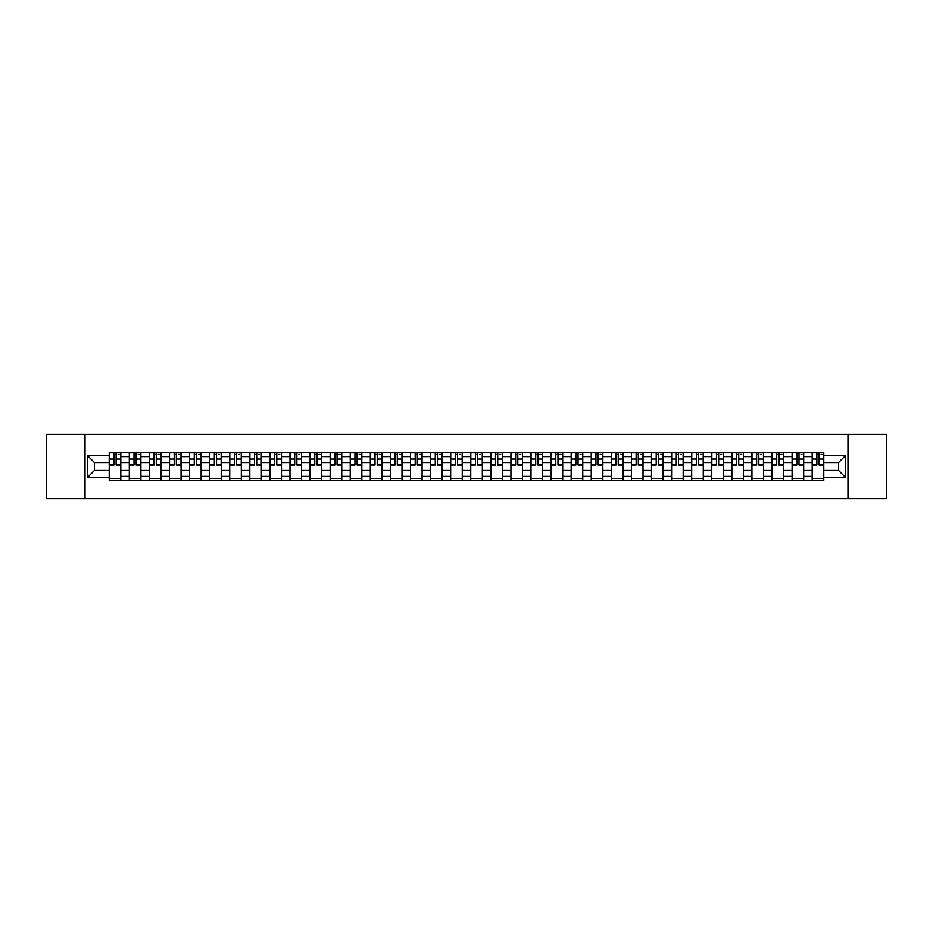 <?xml version="1.0" encoding="UTF-8"?>
<svg xmlns="http://www.w3.org/2000/svg" width="933" height="933" viewBox="0 0 933 933"><rect width="100%" height="100%" fill="white"/><g stroke="black" fill="none" stroke-linecap="round" stroke-linejoin="round"><path stroke-width="1.4" d="M847.98 498.689L886.35 498.689L886.35 434.311L46.65 434.311L46.65 498.689L847.98 498.689L847.98 434.311M129.302 480.343L129.302 456.587L120.812 456.587L120.812 480.343M120.812 456.587L120.812 452.657M129.302 456.587L129.302 452.657M140.895 452.657L140.895 480.343M149.397 480.343L149.397 452.657M160.977 452.657L160.977 480.343M169.479 480.343L169.479 452.657M181.06 452.657L181.06 480.343M189.562 480.343L189.562 452.657M201.143 452.657L201.143 480.343M209.645 480.343L209.645 452.657M221.238 452.657L221.238 480.343M229.728 480.343L229.728 452.657M241.32 452.657L241.32 480.343M249.811 480.343L249.811 452.657M261.403 452.657L261.403 480.343M269.905 480.343L269.905 452.657M281.486 452.657L281.486 480.343M289.988 480.343L289.988 452.657M301.569 452.657L301.569 480.343M310.071 480.343L310.071 452.657M321.652 452.657L321.652 480.343M330.154 480.343L330.154 452.657M341.746 452.657L341.746 480.343M350.237 480.343L350.237 452.657M361.829 452.657L361.829 480.343M370.319 480.343L370.319 452.657M381.912 452.657L381.912 480.343M390.414 480.343L390.414 452.657M401.995 452.657L401.995 480.343M410.497 480.343L410.497 452.657M422.078 452.657L422.078 480.343M430.579 480.343L430.579 452.657M442.172 452.657L442.172 480.343M450.662 480.343L450.662 452.657M462.255 452.657L462.255 480.343M470.745 480.343L470.745 452.657M482.338 452.657L482.338 480.343M490.828 480.343L490.828 452.657M502.421 452.657L502.421 480.343M510.922 480.343L510.922 452.657M522.503 452.657L522.503 480.343M531.005 480.343L531.005 452.657M542.586 452.657L542.586 480.343M551.088 480.343L551.088 452.657M562.681 452.657L562.681 480.343M571.171 480.343L571.171 452.657M582.763 452.657L582.763 480.343M591.254 480.343L591.254 452.657M602.846 452.657L602.846 480.343M611.348 480.343L611.348 452.657M622.929 452.657L622.929 480.343M631.431 480.343L631.431 452.657M643.012 452.657L643.012 480.343M651.514 480.343L651.514 452.657M663.095 452.657L663.095 480.343M671.597 480.343L671.597 452.657M683.189 452.657L683.189 480.343M691.68 480.343L691.68 452.657M703.272 452.657L703.272 480.343M711.762 480.343L711.762 452.657M723.355 452.657L723.355 480.343M731.857 480.343L731.857 452.657M743.438 452.657L743.438 480.343M751.94 480.343L751.94 452.657M763.521 452.657L763.521 480.343M772.023 480.343L772.023 452.657M783.603 452.657L783.603 480.343M792.105 480.343L792.105 452.657M803.698 452.657L803.698 480.343M812.188 480.343L812.188 452.657M812.188 470.489L803.698 470.489M792.105 470.489L783.603 470.489M772.023 470.489L763.521 470.489M751.94 470.489L743.438 470.489M731.857 470.489L723.355 470.489M711.762 470.489L703.272 470.489M691.68 470.489L683.189 470.489M671.597 470.489L663.095 470.489M651.514 470.489L643.012 470.489M631.431 470.489L622.929 470.489M611.348 470.489L602.846 470.489M591.254 470.489L582.763 470.489M571.171 470.489L562.681 470.489M551.088 470.489L542.586 470.489M531.005 470.489L522.503 470.489M510.922 470.489L502.421 470.489M490.828 470.489L482.338 470.489M470.745 470.489L462.255 470.489M450.662 470.489L442.172 470.489M430.579 470.489L422.078 470.489M410.497 470.489L401.995 470.489M390.414 470.489L381.912 470.489M370.319 470.489L361.829 470.489M350.237 470.489L341.746 470.489M330.154 470.489L321.652 470.489M310.071 470.489L301.569 470.489M289.988 470.489L281.486 470.489M269.905 470.489L261.403 470.489M249.811 470.489L241.32 470.489M229.728 470.489L221.238 470.489M209.645 470.489L201.143 470.489M189.562 470.489L181.06 470.489M169.479 470.489L160.977 470.489M149.397 470.489L140.895 470.489M129.302 470.489L120.812 470.489M812.188 462.511L803.698 462.511M792.105 462.511L783.603 462.511M772.023 462.511L763.521 462.511M751.94 462.511L743.438 462.511M731.857 462.511L723.355 462.511M711.762 462.511L703.272 462.511M691.68 462.511L683.189 462.511M671.597 462.511L663.095 462.511M651.514 462.511L643.012 462.511M631.431 462.511L622.929 462.511M611.348 462.511L602.846 462.511M591.254 462.511L582.763 462.511M571.171 462.511L562.681 462.511M551.088 462.511L542.586 462.511M531.005 462.511L522.503 462.511M510.922 462.511L502.421 462.511M490.828 462.511L482.338 462.511M470.745 462.511L462.255 462.511M450.662 462.511L442.172 462.511M430.579 462.511L422.078 462.511M410.497 462.511L401.995 462.511M390.414 462.511L381.912 462.511M370.319 462.511L361.829 462.511M350.237 462.511L341.746 462.511M330.154 462.511L321.652 462.511M310.071 462.511L301.569 462.511M289.988 462.511L281.486 462.511M269.905 462.511L261.403 462.511M249.811 462.511L241.32 462.511M229.728 462.511L221.238 462.511M209.645 462.511L201.143 462.511M189.562 462.511L181.06 462.511M169.479 462.511L160.977 462.511M149.397 462.511L140.895 462.511M129.302 462.511L120.812 462.511M94.42 470.489L109.219 470.489L109.219 462.511L94.42 462.511L94.42 470.489L87.597 477.311L87.597 455.689L109.219 455.689L109.219 462.511M823.781 462.511L823.781 470.489L838.58 470.489L838.58 462.511L823.781 462.511L823.781 452.657L109.219 452.657L109.219 455.689M823.781 455.689L845.403 455.689L845.403 477.311L823.781 477.311L823.781 470.489M109.219 470.489L109.219 480.343L823.781 480.343L823.781 477.311M109.219 477.311L87.597 477.311M85.02 498.689L85.02 434.311M120.812 478.407L109.219 478.407M113.919 454.593L116.112 454.593M140.895 478.407L129.302 478.407M134.002 454.593L136.195 454.593M160.977 478.407L149.397 478.407M154.097 454.593L156.278 454.593M181.06 478.407L169.479 478.407M174.179 454.593L176.36 454.593M201.143 478.407L189.562 478.407M194.262 454.593L196.455 454.593M221.238 478.407L209.645 478.407M214.345 454.593L216.538 454.593M241.32 478.407L229.728 478.407M234.428 454.593L236.62 454.593M261.403 478.407L249.811 478.407M254.511 454.593L256.703 454.593M281.486 478.407L269.905 478.407M274.605 454.593L276.786 454.593M301.569 478.407L289.988 478.407M294.688 454.593L296.869 454.593M321.652 478.407L310.071 478.407M314.771 454.593L316.963 454.593M341.746 478.407L330.154 478.407M334.854 454.593L337.046 454.593M361.829 478.407L350.237 478.407M354.937 454.593L357.129 454.593M381.912 478.407L370.319 478.407M375.019 454.593L377.212 454.593M401.995 478.407L390.414 478.407M395.114 454.593L397.295 454.593M422.078 478.407L410.497 478.407M415.197 454.593L417.378 454.593M442.172 478.407L430.579 478.407M435.279 454.593L437.472 454.593M462.255 478.407L450.662 478.407M455.362 454.593L457.555 454.593M482.338 478.407L470.745 478.407M475.445 454.593L477.638 454.593M502.421 478.407L490.828 478.407M495.528 454.593L497.721 454.593M522.503 478.407L510.922 478.407M515.622 454.593L517.803 454.593M542.586 478.407L531.005 478.407M535.705 454.593L537.886 454.593M562.681 478.407L551.088 478.407M555.788 454.593L557.981 454.593M582.763 478.407L571.171 478.407M575.871 454.593L578.063 454.593M602.846 478.407L591.254 478.407M595.954 454.593L598.146 454.593M622.929 478.407L611.348 478.407M616.037 454.593L618.229 454.593M643.012 478.407L631.431 478.407M636.131 454.593L638.312 454.593M663.095 478.407L651.514 478.407M656.214 454.593L658.395 454.593M683.189 478.407L671.597 478.407M676.297 454.593L678.489 454.593M703.272 478.407L691.68 478.407M696.38 454.593L698.572 454.593M723.355 478.407L711.762 478.407M716.462 454.593L718.655 454.593M743.438 478.407L731.857 478.407M736.545 454.593L738.738 454.593M763.521 478.407L751.94 478.407M756.64 454.593L758.821 454.593M783.603 478.407L772.023 478.407M776.722 454.593L778.903 454.593M803.698 478.407L792.105 478.407M796.805 454.593L798.998 454.593M823.781 478.407L812.188 478.407M816.888 454.593L819.081 454.593M87.597 455.689L94.42 462.511M838.58 470.489L845.403 477.311M838.58 462.511L845.403 455.689M116.112 464.576L120.742 465.019L116.112 465.019L116.112 452.785L120.742 452.785L118.164 452.785M120.742 464.576L120.742 452.785M113.919 454.464L116.112 454.464M118.164 454.464L119.074 454.464M111.867 452.785L109.289 452.785L109.289 465.019L113.919 465.019L113.919 452.785L112.053 452.785M109.289 452.785L117.978 452.785M136.195 464.576L140.825 465.019L136.195 465.019L136.195 452.785L140.825 452.785L138.259 452.785M140.825 464.576L140.825 452.785M134.002 454.464L136.195 454.464M138.259 454.464L139.157 454.464M131.95 452.785L129.372 452.785L129.372 465.019L134.002 465.019L134.002 452.785L132.136 452.785M129.372 452.785L138.061 452.785M156.278 464.576L160.919 465.019L156.278 465.019L156.278 452.785L160.919 452.785L158.342 452.785M160.919 464.576L160.919 452.785M154.097 454.464L156.278 454.464M158.342 454.464L159.24 454.464M152.032 452.785L149.455 452.785L149.455 465.019L154.097 465.019L154.097 452.785L152.219 452.785M149.455 452.785L158.143 452.785M176.36 464.576L181.002 465.019L176.36 465.019L176.36 452.785L181.002 452.785L178.425 452.785M181.002 464.576L181.002 452.785M174.179 454.464L176.36 454.464M178.425 454.464L179.323 454.464M172.115 452.785L169.538 452.785L169.538 465.019L174.179 465.019L174.179 452.785L172.313 452.785M169.538 452.785L178.226 452.785M196.455 464.576L201.085 465.019L196.455 465.019L196.455 452.785L201.085 452.785L198.507 452.785M201.085 464.576L201.085 452.785M194.262 454.464L196.455 454.464M198.507 454.464L199.405 454.464M192.198 452.785L189.621 452.785L189.621 465.019L194.262 465.019L194.262 452.785L192.396 452.785M189.621 452.785L198.321 452.785M216.538 464.576L221.168 465.019L216.538 465.019L216.538 452.785L221.168 452.785L218.59 452.785M221.168 464.576L221.168 452.785M214.345 454.464L216.538 454.464M218.59 454.464L219.5 454.464M212.281 452.785L209.715 452.785L209.715 465.019L214.345 465.019L214.345 452.785L212.479 452.785M209.715 452.785L218.404 452.785M236.62 464.576L241.25 465.019L236.62 465.019L236.62 452.785L241.25 452.785L238.685 452.785M241.25 464.576L241.25 452.785M234.428 454.464L236.62 454.464M238.685 454.464L239.583 454.464M232.375 452.785L229.798 452.785L229.798 465.019L234.428 465.019L234.428 452.785L232.562 452.785M229.798 452.785L238.486 452.785M256.703 464.576L261.333 465.019L256.703 465.019L256.703 452.785L261.333 452.785L258.768 452.785M261.333 464.576L261.333 452.785M254.511 454.464L256.703 454.464M258.768 454.464L259.666 454.464M252.458 452.785L249.881 452.785L249.881 465.019L254.511 465.019L254.511 452.785L252.645 452.785M249.881 452.785L258.569 452.785M276.786 464.576L281.428 465.019L276.786 465.019L276.786 452.785L281.428 452.785L278.85 452.785M281.428 464.576L281.428 452.785M274.605 454.464L276.786 454.464M278.85 454.464L279.748 454.464M272.541 452.785L269.964 452.785L269.964 465.019L274.605 465.019L274.605 452.785L272.728 452.785M269.964 452.785L278.652 452.785M296.869 464.576L301.511 465.019L296.869 465.019L296.869 452.785L301.511 452.785L298.933 452.785M301.511 464.576L301.511 452.785M294.688 454.464L296.869 454.464M298.933 454.464L299.831 454.464M292.624 452.785L290.046 452.785L290.046 465.019L294.688 465.019L294.688 452.785L292.822 452.785M290.046 452.785L298.735 452.785M316.963 464.576L321.593 465.019L316.963 465.019L316.963 452.785L321.593 452.785L319.016 452.785M321.593 464.576L321.593 452.785M314.771 454.464L316.963 454.464M319.016 454.464L319.914 454.464M312.707 452.785L310.129 452.785L310.129 465.019L314.771 465.019L314.771 452.785L312.905 452.785M310.129 452.785L318.829 452.785M337.046 464.576L341.676 465.019L337.046 465.019L337.046 452.785L341.676 452.785L339.099 452.785M341.676 464.576L341.676 452.785M334.854 454.464L337.046 454.464M339.099 454.464L340.009 454.464M332.789 452.785L330.224 452.785L330.224 465.019L334.854 465.019L334.854 452.785L332.988 452.785M330.224 452.785L338.912 452.785M357.129 464.576L361.759 465.019L357.129 465.019L357.129 452.785L361.759 452.785L359.193 452.785M361.759 464.576L361.759 452.785M354.937 454.464L357.129 454.464M359.193 454.464L360.091 454.464M352.884 452.785L350.307 452.785L350.307 465.019L354.937 465.019L354.937 452.785L353.071 452.785M350.307 452.785L358.995 452.785M377.212 464.576L381.842 465.019L377.212 465.019L377.212 452.785L381.842 452.785L379.276 452.785M381.842 464.576L381.842 452.785M375.019 454.464L377.212 454.464M379.276 454.464L380.174 454.464M372.967 452.785L370.389 452.785L370.389 465.019L375.019 465.019L375.019 452.785L373.153 452.785M370.389 452.785L379.078 452.785M397.295 464.576L401.936 465.019L397.295 465.019L397.295 452.785L401.936 452.785L399.359 452.785M401.936 464.576L401.936 452.785M395.114 454.464L397.295 454.464M399.359 454.464L400.257 454.464M393.05 452.785L390.472 452.785L390.472 465.019L395.114 465.019L395.114 452.785L393.236 452.785M390.472 452.785L399.161 452.785M417.378 464.576L422.019 465.019L417.378 465.019L417.378 452.785L422.019 452.785L419.442 452.785M422.019 464.576L422.019 452.785M415.197 454.464L417.378 454.464M419.442 454.464L420.34 454.464M413.132 452.785L410.555 452.785L410.555 465.019L415.197 465.019L415.197 452.785L413.331 452.785M410.555 452.785L419.244 452.785M437.472 464.576L442.102 465.019L437.472 465.019L437.472 452.785L442.102 452.785L439.525 452.785M442.102 464.576L442.102 452.785M435.279 454.464L437.472 454.464M439.525 454.464L440.423 454.464M433.215 452.785L430.638 452.785L430.638 465.019L435.279 465.019L435.279 452.785L433.413 452.785M430.638 452.785L439.338 452.785M457.555 464.576L462.185 465.019L457.555 465.019L457.555 452.785L462.185 452.785L459.607 452.785M462.185 464.576L462.185 452.785M455.362 454.464L457.555 454.464M459.607 454.464L460.517 454.464M453.298 452.785L450.732 452.785L450.732 465.019L455.362 465.019L455.362 452.785L453.496 452.785M450.732 452.785L459.421 452.785M477.638 464.576L482.268 465.019L477.638 465.019L477.638 452.785L482.268 452.785L479.702 452.785M482.268 464.576L482.268 452.785M475.445 454.464L477.638 454.464M479.702 454.464L480.6 454.464M473.393 452.785L470.815 452.785L470.815 465.019L475.445 465.019L475.445 452.785L473.579 452.785M470.815 452.785L479.504 452.785M497.721 464.576L502.362 465.019L497.721 465.019L497.721 452.785L502.362 452.785L499.785 452.785M502.362 464.576L502.362 452.785M495.528 454.464L497.721 454.464M499.785 454.464L500.683 454.464M493.475 452.785L490.898 452.785L490.898 465.019L495.528 465.019L495.528 452.785L493.662 452.785M490.898 452.785L499.587 452.785M517.803 464.576L522.445 465.019L517.803 465.019L517.803 452.785L522.445 452.785L519.868 452.785M522.445 464.576L522.445 452.785M515.622 454.464L517.803 454.464M519.868 454.464L520.766 454.464M513.558 452.785L510.981 452.785L510.981 465.019L515.622 465.019L515.622 452.785L513.756 452.785M510.981 452.785L519.669 452.785M537.886 464.576L542.528 465.019L537.886 465.019L537.886 452.785L542.528 452.785L539.95 452.785M542.528 464.576L542.528 452.785M535.705 454.464L537.886 454.464M539.95 454.464L540.848 454.464M533.641 452.785L531.064 452.785L531.064 465.019L535.705 465.019L535.705 452.785L533.839 452.785M531.064 452.785L539.764 452.785M557.981 464.576L562.611 465.019L557.981 465.019L557.981 452.785L562.611 452.785L560.033 452.785M562.611 464.576L562.611 452.785M555.788 454.464L557.981 454.464M560.033 454.464L560.943 454.464M553.724 452.785L551.158 452.785L551.158 465.019L555.788 465.019L555.788 452.785L553.922 452.785M551.158 452.785L559.847 452.785M578.063 464.576L582.693 465.019L578.063 465.019L578.063 452.785L582.693 452.785L580.116 452.785M582.693 464.576L582.693 452.785M575.871 454.464L578.063 454.464M580.116 454.464L581.026 454.464M573.807 452.785L571.241 452.785L571.241 465.019L575.871 465.019L575.871 452.785L574.005 452.785M571.241 452.785L579.929 452.785M598.146 464.576L602.776 465.019L598.146 465.019L598.146 452.785L602.776 452.785L600.211 452.785M602.776 464.576L602.776 452.785M595.954 454.464L598.146 454.464M600.211 454.464L601.109 454.464M593.901 452.785L591.324 452.785L591.324 465.019L595.954 465.019L595.954 452.785L594.088 452.785M591.324 452.785L600.012 452.785M618.229 464.576L622.871 465.019L618.229 465.019L618.229 452.785L622.871 452.785L620.293 452.785M622.871 464.576L622.871 452.785M616.037 454.464L618.229 454.464M620.293 454.464L621.191 454.464M613.984 452.785L611.407 452.785L611.407 465.019L616.037 465.019L616.037 452.785L614.171 452.785M611.407 452.785L620.095 452.785M638.312 464.576L642.954 465.019L638.312 465.019L638.312 452.785L642.954 452.785L640.376 452.785M642.954 464.576L642.954 452.785M636.131 454.464L638.312 454.464M640.376 454.464L641.274 454.464M634.067 452.785L631.489 452.785L631.489 465.019L636.131 465.019L636.131 452.785L634.265 452.785M631.489 452.785L640.178 452.785M658.395 464.576L663.036 465.019L658.395 465.019L658.395 452.785L663.036 452.785L660.459 452.785M663.036 464.576L663.036 452.785M656.214 454.464L658.395 454.464M660.459 454.464L661.357 454.464M654.15 452.785L651.572 452.785L651.572 465.019L656.214 465.019L656.214 452.785L654.348 452.785M651.572 452.785L660.272 452.785M678.489 464.576L683.119 465.019L678.489 465.019L678.489 452.785L683.119 452.785L680.542 452.785M683.119 464.576L683.119 452.785M676.297 454.464L678.489 454.464M680.542 454.464L681.452 454.464M674.232 452.785L671.667 452.785L671.667 465.019L676.297 465.019L676.297 452.785L674.431 452.785M671.667 452.785L680.355 452.785M698.572 464.576L703.202 465.019L698.572 465.019L698.572 452.785L703.202 452.785L700.625 452.785M703.202 464.576L703.202 452.785M696.38 454.464L698.572 454.464M700.625 454.464L701.534 454.464M694.315 452.785L691.75 452.785L691.75 465.019L696.38 465.019L696.38 452.785L694.514 452.785M691.75 452.785L700.438 452.785M718.655 464.576L723.285 465.019L718.655 465.019L718.655 452.785L723.285 452.785L720.719 452.785M723.285 464.576L723.285 452.785M716.462 454.464L718.655 454.464M720.719 454.464L721.617 454.464M714.41 452.785L711.832 452.785L711.832 465.019L716.462 465.019L716.462 452.785L714.596 452.785M711.832 452.785L720.521 452.785M738.738 464.576L743.379 465.019L738.738 465.019L738.738 452.785L743.379 452.785L740.802 452.785M743.379 464.576L743.379 452.785M736.545 454.464L738.738 454.464M740.802 454.464L741.7 454.464M734.493 452.785L731.915 452.785L731.915 465.019L736.545 465.019L736.545 452.785L734.679 452.785M731.915 452.785L740.604 452.785M758.821 464.576L763.462 465.019L758.821 465.019L758.821 452.785L763.462 452.785L760.885 452.785M763.462 464.576L763.462 452.785M756.64 454.464L758.821 454.464M760.885 454.464L761.783 454.464M754.575 452.785L751.998 452.785L751.998 465.019L756.64 465.019L756.64 452.785L754.774 452.785M751.998 452.785L760.687 452.785M778.903 464.576L783.545 465.019L778.903 465.019L778.903 452.785L783.545 452.785L780.968 452.785M783.545 464.576L783.545 452.785M776.722 454.464L778.903 454.464M780.968 454.464L781.866 454.464M774.658 452.785L772.081 452.785L772.081 465.019L776.722 465.019L776.722 452.785L774.856 452.785M772.081 452.785L780.781 452.785M798.998 464.576L803.628 465.019L798.998 465.019L798.998 452.785L803.628 452.785L801.05 452.785M803.628 464.576L803.628 452.785M796.805 454.464L798.998 454.464M801.05 454.464L801.96 454.464M794.741 452.785L792.175 452.785L792.175 465.019L796.805 465.019L796.805 452.785L794.939 452.785M792.175 452.785L800.864 452.785M819.081 464.576L823.711 465.019L819.081 465.019L819.081 452.785L823.711 452.785L821.133 452.785M823.711 464.576L823.711 452.785M816.888 454.464L819.081 454.464M821.133 454.464L822.043 454.464M814.836 452.785L812.258 452.785L812.258 465.019L816.888 465.019L816.888 452.785L815.022 452.785M812.258 452.785L820.947 452.785M792.105 456.587L783.603 456.587M772.023 456.587L763.521 456.587M751.94 456.587L743.438 456.587M731.857 456.587L723.355 456.587M711.762 456.587L703.272 456.587M691.68 456.587L683.189 456.587M671.597 456.587L663.095 456.587M651.514 456.587L643.012 456.587M631.431 456.587L622.929 456.587M611.348 456.587L602.846 456.587M591.254 456.587L582.763 456.587M571.171 456.587L562.681 456.587M551.088 456.587L542.586 456.587M531.005 456.587L522.503 456.587M510.922 456.587L502.421 456.587M490.828 456.587L482.338 456.587M470.745 456.587L462.255 456.587M450.662 456.587L442.172 456.587M430.579 456.587L422.078 456.587M410.497 456.587L401.995 456.587M390.414 456.587L381.912 456.587M370.319 456.587L361.829 456.587M350.237 456.587L341.746 456.587M330.154 456.587L321.652 456.587M310.071 456.587L301.569 456.587M289.988 456.587L281.486 456.587M269.905 456.587L261.403 456.587M249.811 456.587L241.32 456.587M229.728 456.587L221.238 456.587M209.645 456.587L201.143 456.587M189.562 456.587L181.06 456.587M169.479 456.587L160.977 456.587M149.397 456.587L140.895 456.587M812.188 456.587L803.698 456.587M792.105 476.413L783.603 476.413M772.023 476.413L763.521 476.413M751.94 476.413L743.438 476.413M731.857 476.413L723.355 476.413M711.762 476.413L703.272 476.413M691.68 476.413L683.189 476.413M671.597 476.413L663.095 476.413M651.514 476.413L643.012 476.413M631.431 476.413L622.929 476.413M611.348 476.413L602.846 476.413M591.254 476.413L582.763 476.413M571.171 476.413L562.681 476.413M551.088 476.413L542.586 476.413M531.005 476.413L522.503 476.413M510.922 476.413L502.421 476.413M490.828 476.413L482.338 476.413M470.745 476.413L462.255 476.413M450.662 476.413L442.172 476.413M430.579 476.413L422.078 476.413M410.497 476.413L401.995 476.413M390.414 476.413L381.912 476.413M370.319 476.413L361.829 476.413M350.237 476.413L341.746 476.413M330.154 476.413L321.652 476.413M310.071 476.413L301.569 476.413M289.988 476.413L281.486 476.413M269.905 476.413L261.403 476.413M249.811 476.413L241.32 476.413M229.728 476.413L221.238 476.413M209.645 476.413L201.143 476.413M189.562 476.413L181.06 476.413M169.479 476.413L160.977 476.413M149.397 476.413L140.895 476.413M129.302 476.413L120.812 476.413M812.188 476.413L803.698 476.413M116.112 459.036L120.742 459.036M109.289 464.576L113.919 464.576M109.289 459.036L113.919 459.036M136.195 459.036L140.825 459.036M129.372 464.576L134.002 464.576M129.372 459.036L134.002 459.036M156.278 459.036L160.919 459.036M149.455 464.576L154.097 464.576M149.455 459.036L154.097 459.036M176.36 459.036L181.002 459.036M169.538 464.576L174.179 464.576M169.538 459.036L174.179 459.036M196.455 459.036L201.085 459.036M189.621 464.576L194.262 464.576M189.621 459.036L194.262 459.036M216.538 459.036L221.168 459.036M209.715 464.576L214.345 464.576M209.715 459.036L214.345 459.036M236.62 459.036L241.25 459.036M229.798 464.576L234.428 464.576M229.798 459.036L234.428 459.036M256.703 459.036L261.333 459.036M249.881 464.576L254.511 464.576M249.881 459.036L254.511 459.036M276.786 459.036L281.428 459.036M269.964 464.576L274.605 464.576M269.964 459.036L274.605 459.036M296.869 459.036L301.511 459.036M290.046 464.576L294.688 464.576M290.046 459.036L294.688 459.036M316.963 459.036L321.593 459.036M310.129 464.576L314.771 464.576M310.129 459.036L314.771 459.036M337.046 459.036L341.676 459.036M330.224 464.576L334.854 464.576M330.224 459.036L334.854 459.036M357.129 459.036L361.759 459.036M350.307 464.576L354.937 464.576M350.307 459.036L354.937 459.036M377.212 459.036L381.842 459.036M370.389 464.576L375.019 464.576M370.389 459.036L375.019 459.036M397.295 459.036L401.936 459.036M390.472 464.576L395.114 464.576M390.472 459.036L395.114 459.036M417.378 459.036L422.019 459.036M410.555 464.576L415.197 464.576M410.555 459.036L415.197 459.036M437.472 459.036L442.102 459.036M430.638 464.576L435.279 464.576M430.638 459.036L435.279 459.036M457.555 459.036L462.185 459.036M450.732 464.576L455.362 464.576M450.732 459.036L455.362 459.036M477.638 459.036L482.268 459.036M470.815 464.576L475.445 464.576M470.815 459.036L475.445 459.036M497.721 459.036L502.362 459.036M490.898 464.576L495.528 464.576M490.898 459.036L495.528 459.036M517.803 459.036L522.445 459.036M510.981 464.576L515.622 464.576M510.981 459.036L515.622 459.036M537.886 459.036L542.528 459.036M531.064 464.576L535.705 464.576M531.064 459.036L535.705 459.036M557.981 459.036L562.611 459.036M551.158 464.576L555.788 464.576M551.158 459.036L555.788 459.036M578.063 459.036L582.693 459.036M571.241 464.576L575.871 464.576M571.241 459.036L575.871 459.036M598.146 459.036L602.776 459.036M591.324 464.576L595.954 464.576M591.324 459.036L595.954 459.036M618.229 459.036L622.871 459.036M611.407 464.576L616.037 464.576M611.407 459.036L616.037 459.036M638.312 459.036L642.954 459.036M631.489 464.576L636.131 464.576M631.489 459.036L636.131 459.036M658.395 459.036L663.036 459.036M651.572 464.576L656.214 464.576M651.572 459.036L656.214 459.036M678.489 459.036L683.119 459.036M671.667 464.576L676.297 464.576M671.667 459.036L676.297 459.036M698.572 459.036L703.202 459.036M691.75 464.576L696.38 464.576M691.75 459.036L696.38 459.036M718.655 459.036L723.285 459.036M711.832 464.576L716.462 464.576M711.832 459.036L716.462 459.036M738.738 459.036L743.379 459.036M731.915 464.576L736.545 464.576M731.915 459.036L736.545 459.036M758.821 459.036L763.462 459.036M751.998 464.576L756.64 464.576M751.998 459.036L756.64 459.036M778.903 459.036L783.545 459.036M772.081 464.576L776.722 464.576M772.081 459.036L776.722 459.036M798.998 459.036L803.628 459.036M792.175 464.576L796.805 464.576M792.175 459.036L796.805 459.036M819.081 459.036L823.711 459.036M812.258 464.576L816.888 464.576M812.258 459.036L816.888 459.036"/></g></svg>

